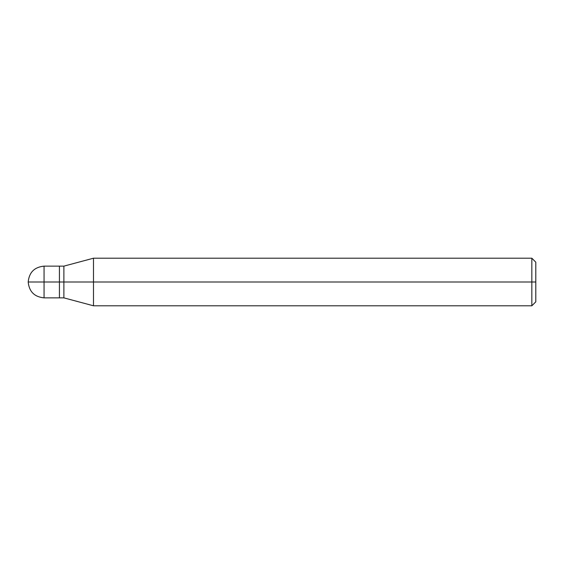 <?xml version="1.0" encoding="UTF-8"?>
<svg xmlns="http://www.w3.org/2000/svg" width="564" height="564" viewBox="0 0 564 564"><rect width="100%" height="100%" fill="white"/><g stroke="black" fill="none" stroke-linecap="round" stroke-linejoin="round"><path stroke-width="0.85" d="M59.431 282L59.431 297.863L59.431 266.137L59.431 282L28.2 282L44.062 282L44.062 266.137L44.062 297.863L44.062 282L44.062 297.863L44.062 282L59.431 282L59.431 297.863L59.431 266.137L59.431 297.863L59.431 282L63.887 282L63.887 266.137L63.887 282L59.431 282M535.8 282L535.8 301.825L535.8 262.175L535.8 282L531.838 282L531.838 258.206L531.838 282L93.49 282L93.49 258.206L93.49 282L63.887 282L63.887 266.137L63.887 297.863L63.887 282L63.887 297.863L63.887 282L93.49 282L93.49 258.206L93.49 305.794L93.49 282L93.49 305.794L93.49 282L531.838 282L531.838 258.206L531.838 305.794L531.838 282L531.838 305.794L531.838 282L535.8 282L535.8 301.825L535.8 282M531.831 258.206L93.49 258.206L63.887 266.137L44.062 266.137C34.432 267.082 29.145 272.37 28.2 282C29.145 291.63 34.432 296.918 44.062 297.863L63.887 297.863L93.49 305.794L531.831 305.794M531.838 258.206L535.8 262.175M531.838 305.794L535.8 301.825"/></g></svg>
